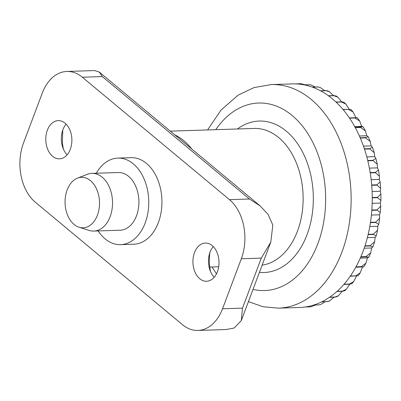 <?xml version="1.0" encoding="UTF-8"?>
<svg xmlns="http://www.w3.org/2000/svg" width="401" height="401" viewBox="0 0 401 401"><rect width="100%" height="100%" fill="white"/><g stroke="black" fill="none" stroke-linecap="round" stroke-linejoin="round"><path stroke-width="0.6" d="M77.488 178.139L87.348 174.315A28.862 19.684 88.2 0 1 91.909 173.372A28.862 19.684 88.2 0 1 109.523 187.508A28.862 19.684 88.2 0 1 110.15 216.625A28.862 19.684 88.2 0 1 93.769 231.071A28.862 19.684 88.2 0 1 89.152 230.42L79.067 227.237A25.258 17.223 88.2 0 1 67.142 189.959A25.258 17.223 88.2 0 1 77.488 178.139A25.258 17.223 88.2 0 1 95.714 187.227A25.258 17.223 88.2 0 1 97.433 215.162A25.258 17.223 88.2 0 1 79.067 227.237M300.94 83.719L295.231 83.884A111.849 76.28 -91.8 0 0 292.319 83.899L271.221 84.576A111.849 76.28 88.2 0 1 339.472 139.353A111.849 76.28 88.2 0 1 341.893 252.179A111.849 76.28 88.2 0 1 278.409 308.158L299.512 307.477A111.849 76.28 -91.8 0 0 304.915 307.021L310.9 306.785M315.161 305.101L311.061 306.765L305.136 306.991A111.849 76.28 -91.8 0 0 313.346 305.156L319.978 304.785L313.562 305.091A111.849 76.28 -91.8 0 0 321.557 301.918L328.775 301.351L329.627 300.935L327.041 301.647L321.767 301.818A111.849 76.28 -91.8 0 0 329.442 297.341L334.72 297.171L337.056 296.625L338.299 295.778L334.92 297.036L329.642 297.206A111.849 76.28 -91.8 0 0 336.91 291.487L342.183 291.321L344.76 290.715L346.359 289.276L342.374 291.151L337.101 291.321A111.849 76.28 -91.8 0 0 343.863 284.429L349.136 284.259L351.827 283.718L353.692 281.577L349.311 284.063L344.033 284.229A111.849 76.28 -91.8 0 0 350.208 276.254L358.223 275.738L360.233 272.82L355.642 275.858L350.364 276.028A111.849 76.28 -91.8 0 0 355.872 267.066L361.146 266.901C364.354 266.805 364.785 266.84 362.444 267.001L360.228 272.82M361.286 266.645L356.013 266.815A111.849 76.28 -91.8 0 0 360.785 256.981L366.058 256.815L368.83 257.186L367.436 257.878L365.923 263.161L361.286 266.645A111.849 76.28 88.2 0 1 361.146 266.901M366.178 256.54L360.9 256.71A111.849 76.28 -91.8 0 0 362.99 251.502A111.849 76.28 -91.8 0 0 364.88 246.129L370.153 245.958L372.965 246.81L371.682 247.968L370.735 252.735L366.178 256.54A111.849 76.28 88.2 0 1 366.058 256.815M365.923 263.161L363.902 266.86L355.792 267.211M356.534 276.038L353.692 281.577M349.782 284.229L346.359 289.276M342.259 291.316L338.299 295.778M334.003 297.196L329.627 300.935M325.016 301.808L320.484 304.625M371.682 247.968L364.178 248.209M375.13 237.397L374.639 241.678L370.248 245.663L364.975 245.833A111.849 76.28 -91.8 0 0 368.108 234.635L373.381 234.465L376.273 235.838L375.13 237.397L367.361 237.648M367.436 257.878L360.293 258.109M377.742 226.299L377.617 230.134L373.451 234.159L368.178 234.329A111.849 76.28 -91.8 0 0 370.429 222.655L375.702 222.485L378.724 224.385L377.742 226.299L369.782 226.555M379.481 214.806L379.652 218.244L375.747 222.169L370.474 222.339A111.849 76.28 -91.8 0 0 371.807 210.335L377.085 210.164L380.283 212.57L379.481 214.806L371.391 215.066M380.328 203.071L380.744 206.139L377.105 209.843L371.832 210.009A111.849 76.28 -91.8 0 0 372.238 197.833L377.511 197.663L380.93 200.525L380.328 203.071L372.168 203.332M380.263 191.237L380.9 193.969L377.511 197.337L372.238 197.503A111.849 76.28 -91.8 0 0 371.707 185.302L376.98 185.132L380.654 188.38L380.263 191.237L372.088 191.498M379.301 179.453L380.123 181.859L376.955 184.806L371.682 184.976A111.849 76.28 -91.8 0 0 370.223 172.901L375.496 172.731L379.446 176.265L379.301 179.453L371.156 179.718M377.446 167.869L378.434 169.954L375.446 172.41L370.168 172.58A111.849 76.28 -91.8 0 0 367.802 160.786L373.075 160.621L377.306 164.325L377.446 167.869L369.386 168.129M374.719 156.631L375.862 158.375L373 160.31L367.727 160.475A111.849 76.28 -91.8 0 0 364.479 149.112L369.757 148.946L374.238 152.691L374.719 156.631L366.805 156.886M371.161 145.879L372.439 147.247L369.657 148.646L364.384 148.816A111.849 76.28 -91.8 0 0 360.293 138.024L365.572 137.854L370.263 141.508L371.161 145.879L363.456 146.124M366.81 135.749L368.193 136.691L365.451 137.573L360.173 137.744A111.849 76.28 -91.8 0 0 355.301 127.663L360.574 127.493L365.401 130.916L366.81 135.749L359.401 135.984M361.727 126.365L363.176 126.811L355.161 127.403A111.849 76.28 -91.8 0 0 349.557 118.155L354.835 117.984L359.677 121.047L361.727 126.365L354.715 126.591M355.973 117.849C358.309 117.688 357.877 117.658 354.674 117.749L349.401 117.919A111.849 76.28 -91.8 0 0 343.141 109.618L348.419 109.448L353.141 112.034L355.933 117.709M353.141 112.034L350.99 109.483L342.965 109.413A111.849 76.28 -91.8 0 0 336.133 102.17L341.406 101.999L345.832 104.029L349.191 109.227M345.832 104.029L343.918 102.22L341.216 101.819L335.943 101.989A111.849 76.28 -91.8 0 0 328.614 95.894L333.893 95.724L337.817 97.167L341.712 101.814M337.817 97.167L336.244 96.014L333.687 95.578L328.414 95.749A111.849 76.28 -91.8 0 0 320.69 90.877L325.963 90.706L329.191 91.588L333.557 95.583M329.191 91.588L328.023 90.957L325.752 90.591L320.479 90.761A111.849 76.28 -91.8 0 0 312.449 87.172L317.722 87.002L320.078 87.428L324.755 90.621M320.078 87.423L317.507 86.922L312.234 87.092A111.849 76.28 -91.8 0 0 304.003 84.837L310.645 84.786L315.281 86.997M310.645 84.786L303.783 84.791A111.849 76.28 -91.8 0 0 295.457 83.894L301.086 83.724L304.93 84.756M174.741 134.836A68.551 46.752 88.2 0 1 191.753 148.992M47.363 130.19A19.123 13.043 88.2 0 1 58.215 120.621A19.123 13.043 88.2 0 1 69.884 129.984A19.123 13.043 88.2 0 1 70.3 149.277A19.123 13.043 88.2 0 1 59.448 158.846A19.123 13.043 88.2 0 1 47.779 149.483A19.123 13.043 88.2 0 1 47.363 130.19M67.107 154.816A19.123 13.043 88.2 0 1 62.461 146.525A19.123 13.043 88.2 0 1 62.015 132.721A19.123 13.043 88.2 0 1 62.922 129.693A19.123 13.043 88.2 0 1 66.12 124.15M194.5 252.62A19.123 13.043 88.2 0 1 205.352 243.051A19.123 13.043 88.2 0 1 217.021 252.414A19.123 13.043 88.2 0 1 217.432 271.703A19.123 13.043 88.2 0 1 206.58 281.271A19.123 13.043 88.2 0 1 194.911 271.908A19.123 13.043 88.2 0 1 194.5 252.62M214.239 277.246A19.123 13.043 88.2 0 1 209.593 268.956A19.123 13.043 88.2 0 1 209.152 255.151A19.123 13.043 88.2 0 1 210.059 252.119A19.123 13.043 88.2 0 1 213.252 246.575M91.909 173.372L118.285 172.525A28.862 19.684 88.2 0 1 135.899 186.66A28.862 19.684 88.2 0 1 136.52 215.773A28.862 19.684 88.2 0 1 120.14 230.219L93.769 231.071M209.939 252.44A37.524 25.589 -91.8 0 0 210.555 271.607M63.423 149.177A37.524 25.589 -91.8 0 1 62.376 141.779L62.772 130.109M96.285 173.232A43.298 29.529 88.2 0 1 117.819 158.099L131.007 157.673A43.298 29.529 88.2 0 1 157.428 178.876A43.298 29.529 88.2 0 1 158.365 222.55A43.298 29.529 88.2 0 1 133.789 244.219L120.606 244.645A43.298 29.529 88.2 0 1 98.145 230.926M117.819 158.099A43.298 29.529 88.2 0 1 144.24 179.302A43.298 29.529 88.2 0 1 145.177 222.976A43.298 29.529 88.2 0 1 120.606 244.645M197.959 330.439L225.793 329.542L233.678 328.143A43.298 29.529 -91.8 0 0 234.259 327.913L241.302 320.574L242.5 308.128L261.297 258.119L270.82 242.034L272.785 225.407A43.298 29.529 -91.8 0 0 272.615 224.555L268.074 214.425L260.214 205.959L249.432 199.006L102.295 76.581L99.283 72.05L94.671 70.561L66.837 71.458A43.298 29.529 -91.8 0 0 42.265 93.127L23.469 143.132A43.298 29.529 -91.8 0 0 35.338 202.244L182.47 324.67A43.298 29.529 -91.8 0 0 197.959 330.439A43.298 29.529 -91.8 0 0 222.53 308.77L241.327 258.76A43.298 29.529 -91.8 0 0 229.462 199.653L82.33 77.223A43.298 29.529 -91.8 0 0 66.837 71.458M215.773 129.678A93.809 63.975 88.2 0 1 299.592 122.706A93.809 63.975 88.2 0 1 317.888 243.602A93.809 63.975 88.2 0 1 253.026 289.377M237.427 128.982A75.769 51.674 88.2 0 1 298.379 144.881A75.769 51.674 88.2 0 1 307.066 234.6A75.769 51.674 88.2 0 1 259.422 272.364M170.3 131.142L254.149 128.445A68.551 46.752 88.2 0 1 295.983 162.014A68.551 46.752 88.2 0 1 297.467 231.166A68.551 46.752 88.2 0 1 262.129 265.161M360.434 127.232A111.849 76.28 88.2 0 1 360.574 127.493M365.451 137.573A111.849 76.28 88.2 0 1 365.572 137.854M369.657 148.646A111.849 76.28 88.2 0 1 369.757 148.946M373 160.31A111.849 76.28 88.2 0 1 373.075 160.621M375.446 172.41A111.849 76.28 88.2 0 1 375.496 172.731M376.955 184.806A111.849 76.28 88.2 0 1 376.98 185.132M377.511 197.337A111.849 76.28 88.2 0 1 377.511 197.663M377.105 209.843A111.849 76.28 88.2 0 1 377.085 210.164M375.747 222.169A111.849 76.28 88.2 0 1 375.702 222.485M373.451 234.159A111.849 76.28 88.2 0 1 373.381 234.465M370.248 245.663A111.849 76.28 88.2 0 1 370.153 245.958M222.53 308.77L242.5 308.128M241.327 258.76L261.297 258.119M229.462 199.653L249.432 199.006M82.33 77.223L102.295 76.581M211.984 266.976L216.495 273.833M248.409 301.652L263.116 306.745L278.409 308.158M218.705 266.76L209.788 267.046M370.735 252.73L368.83 257.186M311.061 306.765L310.77 306.805M300.825 83.714L301.086 83.724M357.426 117.709L359.682 121.042M363.176 126.811L365.401 130.916M368.193 136.691L370.263 141.508M372.439 147.247L374.238 152.691M375.862 158.375L377.306 164.325M378.434 169.954L379.446 176.265M380.123 181.859L380.654 188.38M380.9 193.969L380.93 200.525M380.744 206.139L380.283 212.57M379.652 218.244L378.724 224.385M377.617 230.134L376.273 235.838M374.639 241.678L372.965 246.81M271.221 84.576L254.109 87.558L238.159 95.127L221.036 110.044L207.578 129.944M270.82 242.034L241.302 320.574M260.214 205.959L99.283 72.05"/></g></svg>
